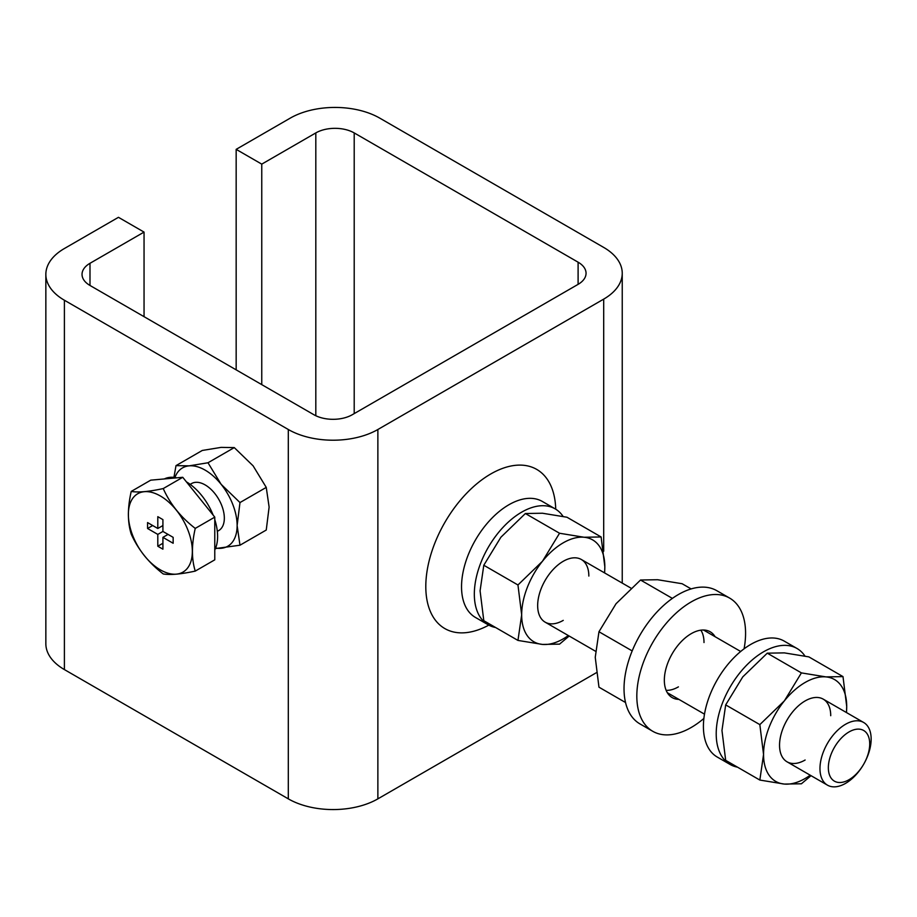 <?xml version="1.0" encoding="UTF-8"?>
<svg xmlns="http://www.w3.org/2000/svg" width="917" height="917" viewBox="0 0 917 917"><rect width="100%" height="100%" fill="white"/><g stroke="black" fill="none" stroke-linecap="round" stroke-linejoin="round"><path stroke-width="1.38" d="M819.97 768.595A36.187 20.896 -60 0 1 845.566 724.27A36.187 20.896 -60 0 1 863.654 722.481A36.187 20.896 -60 0 1 871.15 739.045A36.187 20.896 -60 0 1 845.566 783.37A36.187 20.896 -60 0 1 827.466 785.158A36.187 20.896 -60 0 1 819.97 768.595M828.349 767.77A29.252 16.884 -60 0 1 849.027 731.938A29.252 16.884 -60 0 1 869.717 743.882A29.252 16.884 -60 0 1 849.027 779.702A29.252 16.884 -60 0 1 828.349 767.77M678.901 699.384A37.998 21.939 -60 0 1 672.207 697.608A37.998 21.939 -60 0 1 666.384 667.163A37.998 21.939 -60 0 1 691.2 633.681A37.998 21.939 -60 0 1 710.205 631.79A37.998 21.939 -60 0 1 715.088 636.707M744.077 648.812A76.902 44.394 120 0 0 729.657 598.102A76.902 44.394 120 0 0 691.2 601.919A76.902 44.394 120 0 0 640.96 669.685A76.902 44.394 120 0 0 652.755 731.296A76.902 44.394 120 0 0 691.2 727.49A76.902 44.394 120 0 0 703.889 718.435M729.657 598.102L716.865 590.72A76.902 44.394 120 0 0 678.408 594.525A76.902 44.394 120 0 0 628.168 662.292A76.902 44.394 120 0 0 639.963 723.914L652.755 731.296M495.581 627.503A66.952 38.652 -60 0 1 488.199 624.798A66.952 38.652 -60 0 1 474.33 594.159A66.952 38.652 -60 0 1 503.548 526.782A66.952 38.652 -60 0 1 555.14 508.843A66.952 38.652 -60 0 1 563.084 516.443M488.199 624.798L475.396 617.416A66.952 38.652 -60 0 1 461.538 586.765A66.952 38.652 -60 0 1 490.755 519.389A66.952 38.652 -60 0 1 542.348 501.461L555.14 508.843M846.402 712.52A58.803 33.952 120 0 0 846.712 706.468A58.803 33.952 120 0 0 825.919 676.895A58.803 33.952 120 0 0 784.344 700.897A58.803 33.952 120 0 0 763.552 754.485A58.803 33.952 120 0 0 784.344 784.069A58.803 33.952 120 0 0 805.126 778.499A58.803 33.952 120 0 0 810.215 775.197M846.506 712.578L846.712 706.468L842.998 676.608L825.919 676.895L801.412 672.895L784.344 700.897L759.838 724.625L763.552 754.485L759.838 780.058L784.344 784.069L801.412 783.783L811.041 775.679M805.126 760.021A36.187 20.896 -60 0 1 779.542 745.257A36.187 20.896 -60 0 1 805.126 700.932A36.187 20.896 -60 0 1 830.722 715.707M842.998 676.608L808.84 656.881L784.344 652.881L767.265 653.168L742.759 676.895L725.679 704.898L721.966 730.482L725.679 760.342L759.838 780.058M759.838 724.625L725.679 704.898M801.412 672.895L767.265 653.168M700.863 630.174A36.187 20.896 -60 0 1 704.004 642.542M691.131 588.92L682.122 583.728L657.615 579.727L640.536 580.014L616.041 603.73L598.961 631.744L595.248 657.317L598.961 687.177L625.543 702.525M678.408 686.867A36.187 20.896 -60 0 1 666.132 690.329M632.191 650.921L598.961 631.744M672.379 598.388L640.536 580.014M804.966 656.091A66.952 38.652 120 0 0 797.022 648.491A66.952 38.652 120 0 0 745.429 666.43A66.952 38.652 120 0 0 716.211 733.806A66.952 38.652 120 0 0 730.07 764.446A66.952 38.652 120 0 0 737.463 767.151M797.022 648.491L784.23 641.109A66.952 38.652 120 0 0 732.637 659.036A66.952 38.652 120 0 0 703.408 726.413A66.952 38.652 120 0 0 717.277 757.064L730.07 764.446M555.725 509.187A91.895 53.048 120 0 0 490.778 473.963A91.895 53.048 120 0 0 425.809 585.344A91.895 53.048 120 0 0 488.784 625.13M354.203 413.624L354.203 132.919L578.1 262.193A27.143 15.669 180 0 1 586.055 273.266A27.143 15.669 180 0 1 578.1 284.35L352.277 414.725A27.143 15.669 0 0 1 313.889 414.725L89.992 285.462A27.143 15.669 0 0 1 82.037 274.378A27.143 15.669 0 0 1 89.992 263.294L89.992 285.462M596.359 672.711L377.873 798.856A63.33 36.565 180 0 1 288.305 798.856L64.396 669.582A63.33 36.565 180 0 1 45.85 643.734L45.85 274.378A63.33 36.565 180 0 1 64.396 248.518L118.453 217.318L144.049 232.093L89.992 263.294M354.203 132.919A27.143 15.669 0 0 0 315.815 132.919L261.758 164.132L236.162 149.356L290.219 118.144A63.33 36.565 180 0 1 379.787 118.144L603.695 247.418A63.33 36.565 180 0 1 622.242 273.266A63.33 36.565 180 0 1 603.695 299.125L377.873 429.5A63.33 36.565 180 0 1 288.305 429.5L64.396 300.237A63.33 36.565 180 0 1 45.85 274.378M236.162 149.356L236.162 369.849M261.758 164.132L261.758 384.624M144.049 232.093L144.049 316.663M164.326 478.949A44.784 25.859 60 0 1 176.717 477.837M186.403 481.849A44.784 25.859 60 0 1 213.145 515.113M214.773 519.63A44.784 25.859 60 0 1 217.616 536.434A44.784 25.859 60 0 1 214.773 549.936M160.36 495.982A45.231 26.112 60 0 1 192.341 551.392A45.231 26.112 60 0 1 160.36 569.858A45.231 26.112 60 0 1 128.369 514.46A45.231 26.112 60 0 1 160.36 495.982M195.252 571.096C180.855 574.214 170.184 575.165 163.237 573.95C148.841 562.878 138.158 549.592 131.223 534.118C127.463 522.094 127.463 507.858 131.223 491.432C138.112 492.647 148.783 491.695 163.237 488.566C170.126 503.983 180.798 517.257 195.252 528.398C191.504 544.767 191.504 558.992 195.252 571.096L214.773 559.828L214.773 517.131L195.252 528.398M131.223 491.432L150.732 480.164L182.747 477.298L214.773 517.131M182.747 477.298L163.237 488.566M147.568 528.49L147.568 522.575L157.804 528.49L157.804 516.672L162.917 519.63L162.917 531.447L173.153 537.351L173.153 543.265L162.917 537.351L162.917 549.168L157.804 546.223L157.804 534.405L147.568 528.49L152.68 525.533M157.804 528.49L162.917 525.533M162.917 531.447L157.804 534.405M162.275 525.899L162.917 526.278M162.917 543.265L157.804 546.223M167.398 534.026L167.398 534.771M168.04 534.405L162.917 537.351M604.521 572.873A58.803 33.952 120 0 0 604.83 566.821A58.803 33.952 120 0 0 584.049 537.247A58.803 33.952 120 0 0 542.463 561.25A58.803 33.952 120 0 0 521.67 614.837A58.803 33.952 120 0 0 542.463 644.422A58.803 33.952 120 0 0 563.256 638.851A58.803 33.952 120 0 0 568.334 635.55M604.624 572.93L604.83 566.821L601.116 536.961L584.049 537.247L559.542 533.247L542.463 561.25L517.956 584.977L521.67 614.837L517.956 640.421L542.463 644.422L559.542 644.135L569.159 636.031M563.256 620.373A36.187 20.896 -60 0 1 537.66 605.61A36.187 20.896 -60 0 1 563.256 561.284A36.187 20.896 -60 0 1 588.84 576.059M601.116 536.961L566.97 517.234L542.463 513.233L525.384 513.52L500.877 537.247L483.798 565.25L480.084 590.835L483.798 620.694L517.956 640.421M517.956 584.977L483.798 565.25M559.542 533.247L525.384 513.52M190.3 484.44A27.143 15.669 60 0 1 205.144 484.91L205.144 484.91A27.143 15.669 60 0 1 224.333 518.151A27.143 15.669 60 0 1 217.318 531.23M215.633 548.022A45.231 26.112 -120 0 0 221.135 548.286A45.231 26.112 -120 0 0 237.125 525.533A45.231 26.112 -120 0 0 221.135 484.314A45.231 26.112 -120 0 0 205.144 470.134A45.231 26.112 -120 0 0 189.143 465.847A45.231 26.112 -120 0 0 174.929 477.505M215.403 548.572L239.979 545.214L237.125 525.533L239.979 502.562L221.135 484.314L207.999 462.764L189.143 465.847L176.007 465.63L173.932 477.379M239.979 502.562L266.251 487.397L269.117 507.067L266.251 530.037L239.979 545.214M176.007 465.63L202.279 450.453L221.135 447.381L234.271 447.599L207.999 462.764M266.251 487.397L253.115 465.847L234.271 447.599M578.1 262.193L578.1 284.35M315.815 415.733L315.815 132.919M64.396 669.582L64.396 300.237M288.305 429.5L288.305 798.856M377.873 798.856L377.873 429.5M603.695 299.125L603.695 551.22M827.466 785.158L787.038 761.821M704.497 714.16L667.312 692.702M595.454 651.208L545.157 622.173M863.654 722.481L823.225 699.132M740.684 651.483L703.499 630.013M630.919 588.106L581.344 559.496M622.242 273.266L622.242 583.097M191.573 483.557L190.186 484.359M218.716 530.576L217.329 531.367"/></g></svg>
